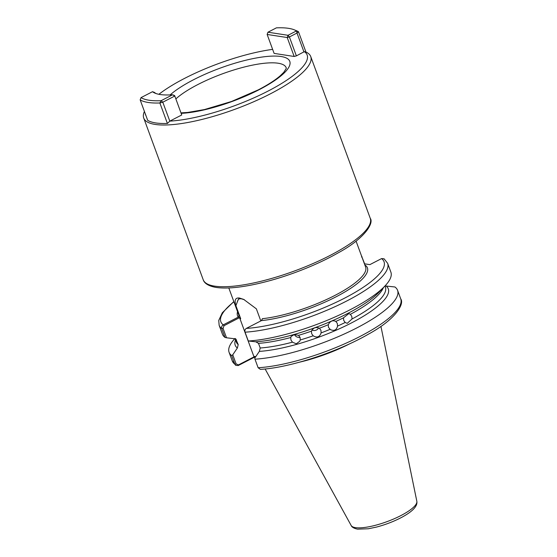 <?xml version="1.0" encoding="UTF-8"?>
<svg xmlns="http://www.w3.org/2000/svg" width="557" height="557" viewBox="0 0 557 557"><rect width="100%" height="100%" fill="white"/><g stroke="black" fill="none" stroke-linecap="round" stroke-linejoin="round"><path stroke-width="0.84" d="M318.695 327.822A4.943 4.769 -17.7 0 1 311.927 329.995M321.124 332.898C319.648 337.082 316.996 338.05 313.18 335.794L311.648 333.713L311.474 331.15C313.194 327.725 315.84 326.757 319.419 328.261L320.943 330.322L321.124 332.898A79.456 20.79 -20.2 0 0 329.967 329.375C333.977 331.366 336.512 330.266 337.556 326.082L337.333 323.471L335.843 321.438C332.703 319.948 330.176 321.048 328.254 324.731L328.456 327.328L330.461 329.702M300.042 337.333A4.943 4.574 28.6 0 1 294.423 334.555M300.272 339.972L299.805 341.197L296.282 343.808L292.453 342.172L290.942 340.021L290.747 337.528L291.13 336.456L294.249 334.59L298.566 335.328L300.091 337.451L300.272 339.972A79.456 20.79 -20.2 0 0 313.18 335.794M352.066 318.959L347.241 323.325L345.187 322.482L343.732 320.456L343.481 317.838L348.835 313.563L350.36 314.322L351.773 316.341L352.066 318.959A79.456 20.79 -20.2 0 0 385.402 287.113L384.984 285.964M244.384 299.722L241.09 298.726L238.542 298.956L237.296 302.012A22.74 9.392 62.7 0 1 239.162 298.74M174.64 95.574L181.735 114.972L174.64 95.574L172.593 94.781A72.459 18.966 159.8 0 1 160.103 94.509A72.459 18.966 159.8 0 1 155.076 93.186A72.459 18.966 159.8 0 1 152.521 91.696L141.025 97.621A86.161 22.552 -20.2 0 0 161.098 100.706L172.593 94.781L174.773 96.034L162.79 102.203L169.808 121.12A86.161 22.552 -20.2 0 0 268.119 91.042A86.161 22.552 -20.2 0 0 304.366 51.627L296.373 55.888L294.18 56.473L274.107 53.388L267.144 34.457L287.217 37.535L289.403 36.95L296.373 55.888M155.73 122.937A87.86 22.99 -20.2 0 0 167.399 123.452L159.866 102.982A87.86 22.99 159.8 0 1 140.162 99.877L147.696 120.347A87.86 22.99 -20.2 0 0 155.73 122.937M305.946 52.031A88.988 23.29 159.8 0 1 310.743 56.577A88.988 23.29 159.8 0 1 253.393 101.889A88.988 23.29 159.8 0 1 155.194 124.434A88.988 23.29 159.8 0 1 143.72 118.035A88.988 23.29 159.8 0 1 144.423 111.456M294.479 29.904A86.161 22.552 -20.2 0 0 276.411 27.85L267.952 32.215L288.025 35.293L296.484 30.927A86.161 22.552 -20.2 0 0 294.479 29.904L296.533 30.76A87.86 22.99 159.8 0 1 298.482 31.749L306.016 52.219L304.366 51.627M169.781 121.196L167.399 123.452M299.624 362.154A63.073 16.508 -20.2 0 0 350.235 343.537M356.069 241.125L365.615 267.068A67.801 17.74 159.8 0 1 332.592 296.603A67.801 17.74 159.8 0 1 262.382 318.695L262.458 319.043M262.382 318.695L261.407 320.63L246.319 328.407C245.038 329.264 244.614 330.524 245.045 332.181L248.29 341.002L255.802 341.796L258.497 343.356L260.203 348L259.332 351.39A81.566 21.347 159.8 0 0 351.175 323.074A81.566 21.347 159.8 0 0 386.154 286.033L394.913 286.98A89.761 23.491 159.8 0 1 397.573 290.315A89.761 23.491 159.8 0 1 350.367 331.137A89.761 23.491 159.8 0 1 254.974 359.174L258.128 367.745L260.377 369.361C289.097 367.899 337.702 352.01 368.616 334.061C395.54 319.405 404.647 303.927 400.727 298.886A89.761 23.491 -20.2 0 1 353.521 339.707A89.761 23.491 -20.2 0 1 258.128 367.745M255.503 357.051L254.89 356.953L238.208 365.545L235.702 365.343L234.838 364.174L231.684 355.603L232.763 354.788L236.133 363.944L238.487 364.891L254.493 356.633L253.818 356.348L239.573 317.629L224.06 325.692L223.044 328.372L226.511 337.786L225 337.431L221.749 328.602C221.331 326.952 221.825 325.706 223.246 324.863L238.326 317.086L239.023 315.116L240.708 318.75L235.903 305.702C234.219 300.049 235.409 297.501 239.475 298.037L243.701 299.401L256.366 308.843L260.815 320.936M245.045 332.181A89.761 23.491 159.8 0 0 340.438 304.136A89.761 23.491 159.8 0 0 387.637 263.322L384.093 258.796L381.58 258.587L369.862 264.631L364.41 263.795M225 337.431A89.761 23.491 159.8 0 1 222.403 334.137L219.152 325.309L218.741 320.435L222.32 312.755L233.822 301.574M361.368 255.531L364.633 263.823M231.684 355.603A89.761 23.491 159.8 0 1 229.087 352.309A89.761 23.491 159.8 0 1 234.991 338.489L236.272 341.984A79.456 20.79 -20.2 0 0 238.222 344.623L235.743 338.886L226.511 337.786M235.52 339.93A81.566 21.347 159.8 0 0 237.352 348.021L232.763 354.788M237.352 348.021L238.222 344.623M387.637 263.322L390.889 272.15A89.761 23.491 159.8 0 1 384.824 286.131A89.761 23.491 159.8 0 1 248.29 341.002M254.974 359.174L254.751 358.158L259.332 351.39M384.824 286.131L379.261 291.972A81.566 21.347 159.8 0 1 255.802 341.796M384.991 285.985L386.154 286.033M335.384 321.131L335.843 321.438A79.456 20.79 159.8 0 0 343.481 317.838M272.631 49.371A86.161 22.552 -20.2 0 0 158.877 94.293M145.14 113.405A86.161 22.552 -20.2 0 0 145.913 115.522M181.735 114.972L169.808 121.12M303.976 51.975L297.006 33.037L289.403 36.95L288.025 35.293L287.217 37.535L294.18 56.473M152.521 91.696L154.428 92.413A70.767 18.52 -20.2 0 0 156.162 93.59M162.79 102.203L161.098 100.706L159.866 102.982L162.79 102.203M141.025 97.621L140.162 99.877M267.952 32.215L267.144 34.457M296.484 30.927L297.006 33.037L298.482 31.749L296.484 30.927M253.818 356.348L255.767 356.647M237.296 302.012L235.903 305.702M240.708 318.75L239.573 317.629M238.487 364.891L238.208 365.545M254.493 356.633L254.89 356.953M233.905 301.803A86.941 22.753 -20.2 0 0 223.246 324.863L224.06 325.692M237.567 311.753A69.214 18.109 159.8 0 0 238.326 317.086L239.148 317.915M286.319 68.233A62.078 16.244 -20.2 0 0 278.152 63.226A62.078 16.244 -20.2 0 0 197.895 84.525A62.078 16.244 -20.2 0 0 175.866 98.909M170.115 94.92A67.669 17.713 159.8 0 1 193.578 79.728A67.669 17.713 159.8 0 1 281.069 56.515A67.669 17.713 159.8 0 1 258.998 89.768A67.669 17.713 159.8 0 1 181.178 113.35M355.512 527.639A35.028 9.17 -20.2 0 0 393.541 519.04A35.028 9.17 -20.2 0 0 416.838 501.279C417.722 506.076 412.688 511.43 401.736 517.335C393.855 521.477 385.409 524.729 376.414 527.089L368.407 528.76L357.545 529.15C353.897 528.356 351.759 527.124 351.14 525.453A35.028 9.17 -20.2 0 0 355.512 527.639M364.828 264.93A69.214 18.109 159.8 0 1 338.997 295.266A69.214 18.109 159.8 0 1 261.407 320.63M310.743 56.577L370.245 218.295A88.988 23.29 159.8 0 1 312.895 263.607A88.988 23.29 159.8 0 1 214.696 286.152A88.988 23.29 159.8 0 1 203.214 279.753L143.72 118.035M311.474 331.15A79.456 20.79 159.8 0 1 298.566 335.328M290.747 337.528A79.456 20.79 159.8 0 1 258.497 343.356M260.203 348A79.456 20.79 -20.2 0 0 292.453 342.172M337.556 326.082A79.456 20.79 -20.2 0 0 345.187 322.482M328.254 324.731A79.456 20.79 159.8 0 1 319.419 328.261M246.319 328.407A86.941 22.753 -20.2 0 0 344.616 298.134A86.941 22.753 -20.2 0 0 381.58 258.587M223.044 328.372L221.749 328.602A89.761 23.491 159.8 0 1 219.152 325.309M236.509 339.979A79.456 20.79 159.8 0 1 235.186 338.545M229.087 352.309L232.241 360.88A89.761 23.491 -20.2 0 0 234.838 364.174L236.133 363.944M383.355 287.677A79.456 20.79 159.8 0 1 350.36 314.322M239.023 315.116A67.801 17.74 159.8 0 1 238.354 313.89L228.809 287.948M361.556 256.993L361.918 256.443M286.34 68.309L283.778 72.319L280.164 75.849C275.026 80.292 267.736 84.963 258.295 89.865L231.51 101.485L204.377 109.583L187.723 112.444L181.004 112.883M370.245 218.295C374.109 223.078 364.675 238.507 338.419 252.732C325.817 259.896 311.6 266.413 295.767 272.289C280.275 277.992 265.501 282.239 251.43 285.031C236.718 287.906 224.965 288.714 216.186 287.44C206.724 285.838 203.904 282.141 203.214 279.753M416.838 501.279L380.932 326.36M351.14 525.453L265.118 368.971M232.241 360.88L235.702 365.343M397.573 290.315L400.727 298.886"/></g></svg>
